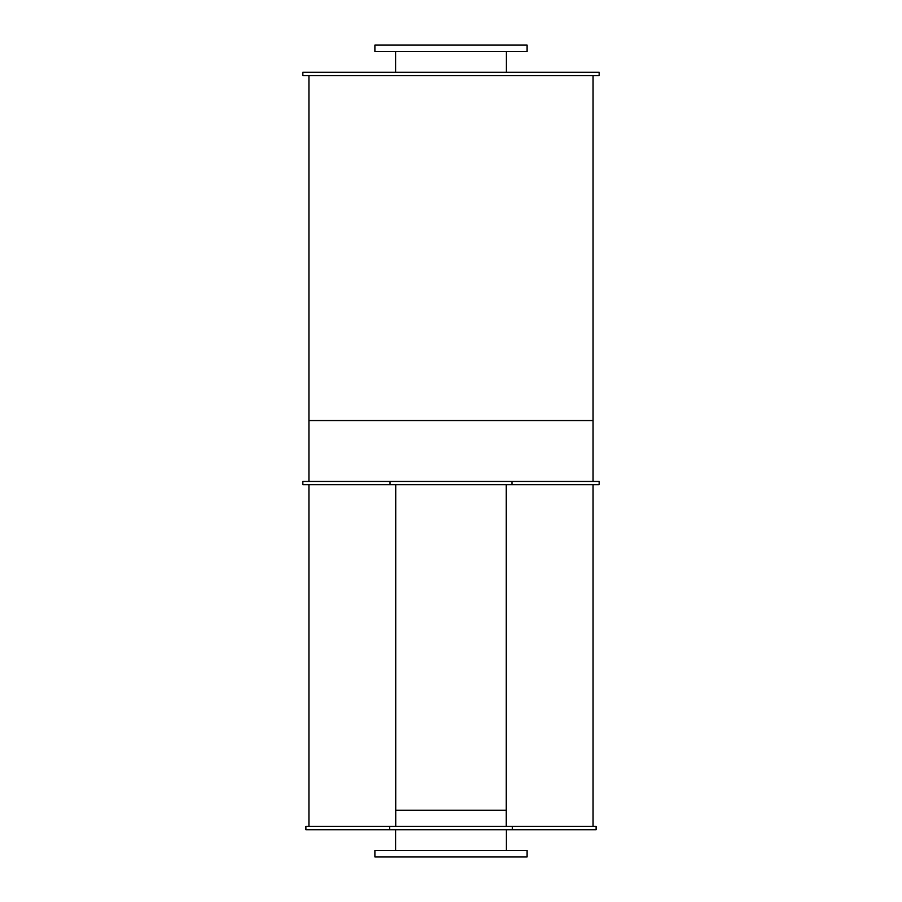 <?xml version="1.0" encoding="UTF-8"?>
<svg xmlns="http://www.w3.org/2000/svg" width="902" height="902" viewBox="0 0 902 902"><rect width="100%" height="100%" fill="white"/><g stroke="black" fill="none" stroke-linecap="round" stroke-linejoin="round"><path stroke-width="1.35" d="M506.405 51.594L506.405 72.295M374.894 51.594L527.106 51.594L527.106 45.1L374.894 45.1L374.894 51.594M506.405 829.705L506.405 850.406M395.73 810.221L506.27 810.221M374.894 856.9L527.106 856.9L527.106 850.406L374.894 850.406L374.894 856.9M302.846 75.542L599.153 75.542L599.153 72.295L302.846 72.295L302.846 75.542M390.025 481.442L302.846 481.442L302.846 484.69L390.025 484.69L390.025 481.442L599.153 481.442L599.153 484.69L511.975 484.69L511.975 481.442M390.025 484.69L511.975 484.69M389.664 826.457L305.891 826.457L305.891 829.705L389.664 829.705L389.664 826.457L596.109 826.457L596.109 829.705L512.336 829.705L512.336 826.457M389.664 829.705L512.336 829.705M308.935 481.442L308.935 75.542L308.935 420.558L593.065 420.558L593.065 75.542L593.065 481.442M506.27 484.69L506.27 826.457M395.73 826.457L395.73 484.69M395.595 51.594L395.595 72.295M395.595 829.705L395.595 850.406M308.935 484.69L308.935 826.457M593.065 484.69L593.065 826.457"/></g></svg>

